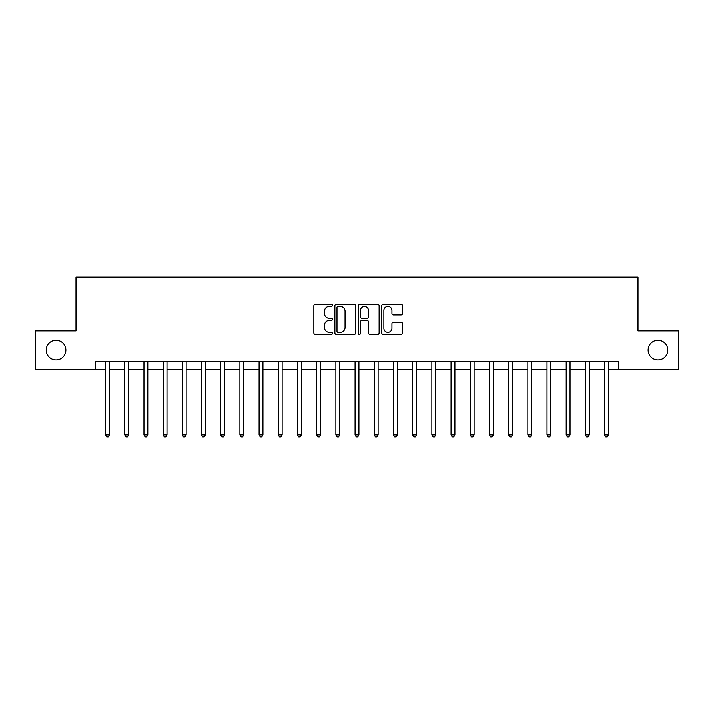 <?xml version="1.0" encoding="UTF-8"?>
<svg xmlns="http://www.w3.org/2000/svg" width="714" height="714" viewBox="0 0 714 714"><rect width="100%" height="100%" fill="white"/><g stroke="black" fill="none" stroke-linecap="round" stroke-linejoin="round"><path stroke-width="1.07" d="M332.429 305.36A1.053 1.053 0 0 0 331.376 304.307L315.365 304.307A1.508 1.508 0 0 0 313.857 305.815L313.857 332.947A1.508 1.508 0 0 0 315.365 334.455L331.376 334.455A1.053 1.053 0 0 0 332.429 333.393A1.053 1.053 0 0 0 331.376 332.34L329.306 332.34A4.819 4.819 0 0 1 324.486 327.521L324.486 325.263A4.819 4.819 0 0 1 329.306 320.434L331.376 320.434A1.053 1.053 0 0 0 332.429 319.381A1.053 1.053 0 0 0 331.376 318.328L329.306 318.328A4.819 4.819 0 0 1 324.486 313.5L324.486 311.242A4.819 4.819 0 0 1 329.306 306.422L331.376 306.422A1.053 1.053 0 0 0 332.429 305.36M648.125 350.092A9.826 9.826 0 0 0 657.951 359.918A9.826 9.826 0 0 0 667.786 350.092A9.826 9.826 0 0 0 657.951 340.266A9.826 9.826 0 0 0 648.125 350.092M46.214 350.092A9.826 9.826 0 0 0 56.049 359.918A9.826 9.826 0 0 0 65.875 350.092A9.826 9.826 0 0 0 56.049 340.266A9.826 9.826 0 0 0 46.214 350.092M401.045 314.936A1.508 1.508 0 0 0 402.553 313.428L402.553 305.815A1.508 1.508 0 0 0 401.045 304.307L383.266 304.307A1.508 1.508 0 0 0 381.758 305.815L381.758 332.947A1.508 1.508 0 0 0 383.266 334.455L401.045 334.455A1.508 1.508 0 0 0 402.553 332.947L402.553 323.754A1.508 1.508 0 0 0 401.045 322.246L393.432 322.246A1.508 1.508 0 0 0 391.932 323.754L391.932 328.315A4.034 4.034 0 0 1 387.898 332.34A4.034 4.034 0 0 1 383.864 328.315L383.864 310.447A4.034 4.034 0 0 1 387.898 306.422A4.034 4.034 0 0 1 391.932 310.447L391.932 313.428A1.508 1.508 0 0 0 393.432 314.936L401.045 314.936M95.203 369.281L35.7 369.281L35.7 330.894L76.005 330.894L76.005 277.157L637.995 277.157L637.995 330.894L678.3 330.894L678.3 369.281L618.797 369.281L618.797 361.605L95.203 361.605L95.203 369.281L105.565 369.281M355.679 305.815A1.508 1.508 0 0 0 354.171 304.307L336.392 304.307A1.508 1.508 0 0 0 334.884 305.815L334.884 332.947A1.508 1.508 0 0 0 336.392 334.455L354.171 334.455A1.508 1.508 0 0 0 355.679 332.947L355.679 305.815M359.829 304.307L377.608 304.307A1.508 1.508 0 0 1 379.116 305.815L379.116 332.947A1.508 1.508 0 0 1 377.608 334.455L370.004 334.455A1.508 1.508 0 0 1 368.495 332.947L368.495 321.943A1.508 1.508 0 0 0 366.987 320.434L361.936 320.434A1.508 1.508 0 0 0 360.427 321.943L360.427 333.393A1.053 1.053 0 0 1 359.374 334.455A1.053 1.053 0 0 1 358.321 333.393L358.321 305.815A1.508 1.508 0 0 1 359.829 304.307M109.403 369.281L124.754 369.281M128.6 369.281L143.951 369.281M147.789 369.281L163.149 369.281M166.987 369.281L182.338 369.281M186.175 369.281L201.535 369.281M205.373 369.281L220.724 369.281M224.562 369.281L239.922 369.281M243.76 369.281L259.111 369.281M262.948 369.281L278.308 369.281M282.146 369.281L297.497 369.281M301.335 369.281L316.695 369.281M320.532 369.281L335.883 369.281M339.73 369.281L355.081 369.281M358.919 369.281L374.27 369.281M378.117 369.281L393.468 369.281M397.305 369.281L412.665 369.281M416.503 369.281L431.854 369.281M435.692 369.281L451.052 369.281M454.889 369.281L470.24 369.281M474.078 369.281L489.438 369.281M493.276 369.281L508.627 369.281M512.465 369.281L527.824 369.281M531.662 369.281L547.013 369.281M550.851 369.281L566.211 369.281M570.049 369.281L585.4 369.281M589.246 369.281L604.597 369.281M608.435 369.281L618.797 369.281M338.043 306.422A1.053 1.053 0 0 0 336.99 307.475L336.99 331.287A1.053 1.053 0 0 0 338.043 332.34L340.23 332.34A4.819 4.819 0 0 0 345.058 327.521L345.058 311.242A4.819 4.819 0 0 0 340.23 306.422L338.043 306.422M368.495 310.528A4.034 4.034 0 0 0 364.461 306.493A4.034 4.034 0 0 0 360.427 310.528L360.427 316.82A1.508 1.508 0 0 0 361.936 318.328L366.987 318.328A1.508 1.508 0 0 0 368.495 316.82L368.495 310.528M109.59 361.605L109.519 361.802A1.535 1.535 0 0 0 109.403 362.373L109.403 434.853L105.565 434.853L105.565 362.373A1.535 1.535 0 0 0 105.458 361.802L105.377 361.605M109.403 434.853L108.251 436.843L106.716 436.843L105.565 434.853M128.788 361.605L128.707 361.802A1.535 1.535 0 0 0 128.6 362.373L128.6 434.853L124.754 434.853L124.754 362.373A1.535 1.535 0 0 0 124.647 361.802L124.566 361.605M128.6 434.853L127.449 436.843L125.914 436.843L124.754 434.853M147.977 361.605L147.905 361.802A1.535 1.535 0 0 0 147.789 362.373L147.789 434.853L143.951 434.853L143.951 362.373A1.535 1.535 0 0 0 143.844 361.802L143.764 361.605M147.789 434.853L146.638 436.843L145.103 436.843L143.951 434.853M167.174 361.605L167.094 361.802A1.535 1.535 0 0 0 166.987 362.373L166.987 434.853L163.149 434.853L163.149 362.373A1.535 1.535 0 0 0 163.033 361.802L162.953 361.605M166.987 434.853L165.835 436.843L164.3 436.843L163.149 434.853M186.363 361.605L186.292 361.802A1.535 1.535 0 0 0 186.175 362.373L186.175 434.853L182.338 434.853L182.338 362.373A1.535 1.535 0 0 0 182.231 361.802L182.15 361.605M186.175 434.853L185.024 436.843L183.489 436.843L182.338 434.853M205.561 361.605L205.48 361.802A1.535 1.535 0 0 0 205.373 362.373L205.373 434.853L201.535 434.853L201.535 362.373A1.535 1.535 0 0 0 201.419 361.802L201.339 361.605M205.373 434.853L204.222 436.843L202.687 436.843L201.535 434.853M224.749 361.605L224.678 361.802A1.535 1.535 0 0 0 224.562 362.373L224.562 434.853L220.724 434.853L220.724 362.373A1.535 1.535 0 0 0 220.617 361.802L220.537 361.605M224.562 434.853L223.411 436.843L221.875 436.843L220.724 434.853M243.947 361.605L243.867 361.802A1.535 1.535 0 0 0 243.76 362.373L243.76 434.853L239.922 434.853L239.922 362.373A1.535 1.535 0 0 0 239.806 361.802L239.734 361.605M243.76 434.853L242.608 436.843L241.073 436.843L239.922 434.853M263.145 361.605L263.064 361.802A1.535 1.535 0 0 0 262.948 362.373L262.948 434.853L259.111 434.853L259.111 362.373A1.535 1.535 0 0 0 259.003 361.802L258.923 361.605M262.948 434.853L261.797 436.843L260.262 436.843L259.111 434.853M282.333 361.605L282.253 361.802A1.535 1.535 0 0 0 282.146 362.373L282.146 434.853L278.308 434.853L278.308 362.373A1.535 1.535 0 0 0 278.192 361.802L278.121 361.605M282.146 434.853L280.995 436.843L279.46 436.843L278.308 434.853M301.531 361.605L301.451 361.802A1.535 1.535 0 0 0 301.335 362.373L301.335 434.853L297.497 434.853L297.497 362.373A1.535 1.535 0 0 0 297.39 361.802L297.31 361.605M301.335 434.853L300.183 436.843L298.648 436.843L297.497 434.853M320.72 361.605L320.64 361.802A1.535 1.535 0 0 0 320.532 362.373L320.532 434.853L316.695 434.853L316.695 362.373A1.535 1.535 0 0 0 316.579 361.802L316.507 361.605M320.532 434.853L319.381 436.843L317.846 436.843L316.695 434.853M339.918 361.605L339.837 361.802A1.535 1.535 0 0 0 339.73 362.373L339.73 434.853L335.883 434.853L335.883 362.373A1.535 1.535 0 0 0 335.776 361.802L335.696 361.605M339.73 434.853L338.57 436.843L337.035 436.843L335.883 434.853M359.106 361.605L359.026 361.802A1.535 1.535 0 0 0 358.919 362.373L358.919 434.853L355.081 434.853L355.081 362.373A1.535 1.535 0 0 0 354.974 361.802L354.894 361.605M358.919 434.853L357.768 436.843L356.232 436.843L355.081 434.853M378.304 361.605L378.224 361.802A1.535 1.535 0 0 0 378.117 362.373L378.117 434.853L374.27 434.853L374.27 362.373A1.535 1.535 0 0 0 374.163 361.802L374.082 361.605M378.117 434.853L376.965 436.843L375.43 436.843L374.27 434.853M397.493 361.605L397.421 361.802A1.535 1.535 0 0 0 397.305 362.373L397.305 434.853L393.468 434.853L393.468 362.373A1.535 1.535 0 0 0 393.36 361.802L393.28 361.605M397.305 434.853L396.154 436.843L394.619 436.843L393.468 434.853M416.69 361.605L416.61 361.802A1.535 1.535 0 0 0 416.503 362.373L416.503 434.853L412.665 434.853L412.665 362.373A1.535 1.535 0 0 0 412.549 361.802L412.469 361.605M416.503 434.853L415.352 436.843L413.817 436.843L412.665 434.853M435.879 361.605L435.808 361.802A1.535 1.535 0 0 0 435.692 362.373L435.692 434.853L431.854 434.853L431.854 362.373A1.535 1.535 0 0 0 431.747 361.802L431.667 361.605M435.692 434.853L434.54 436.843L433.005 436.843L431.854 434.853M455.077 361.605L454.996 361.802A1.535 1.535 0 0 0 454.889 362.373L454.889 434.853L451.052 434.853L451.052 362.373A1.535 1.535 0 0 0 450.936 361.802L450.855 361.605M454.889 434.853L453.738 436.843L452.203 436.843L451.052 434.853M474.266 361.605L474.194 361.802A1.535 1.535 0 0 0 474.078 362.373L474.078 434.853L470.24 434.853L470.24 362.373A1.535 1.535 0 0 0 470.133 361.802L470.053 361.605M474.078 434.853L472.927 436.843L471.392 436.843L470.24 434.853M493.463 361.605L493.383 361.802A1.535 1.535 0 0 0 493.276 362.373L493.276 434.853L489.438 434.853L489.438 362.373A1.535 1.535 0 0 0 489.322 361.802L489.251 361.605M493.276 434.853L492.124 436.843L490.589 436.843L489.438 434.853M512.661 361.605L512.581 361.802A1.535 1.535 0 0 0 512.465 362.373L512.465 434.853L508.627 434.853L508.627 362.373A1.535 1.535 0 0 0 508.52 361.802L508.439 361.605M512.465 434.853L511.313 436.843L509.778 436.843L508.627 434.853M531.85 361.605L531.769 361.802A1.535 1.535 0 0 0 531.662 362.373L531.662 434.853L527.824 434.853L527.824 362.373A1.535 1.535 0 0 0 527.708 361.802L527.637 361.605M531.662 434.853L530.511 436.843L528.976 436.843L527.824 434.853M551.047 361.605L550.967 361.802A1.535 1.535 0 0 0 550.851 362.373L550.851 434.853L547.013 434.853L547.013 362.373A1.535 1.535 0 0 0 546.906 361.802L546.826 361.605M550.851 434.853L549.7 436.843L548.165 436.843L547.013 434.853M570.236 361.605L570.156 361.802A1.535 1.535 0 0 0 570.049 362.373L570.049 434.853L566.211 434.853L566.211 362.373A1.535 1.535 0 0 0 566.095 361.802L566.024 361.605M570.049 434.853L568.897 436.843L567.362 436.843L566.211 434.853M589.434 361.605L589.353 361.802A1.535 1.535 0 0 0 589.246 362.373L589.246 434.853L585.4 434.853L585.4 362.373A1.535 1.535 0 0 0 585.293 361.802L585.212 361.605M589.246 434.853L588.086 436.843L586.551 436.843L585.4 434.853M608.623 361.605L608.542 361.802A1.535 1.535 0 0 0 608.435 362.373L608.435 434.853L604.597 434.853L604.597 362.373A1.535 1.535 0 0 0 604.481 361.802L604.41 361.605M608.435 434.853L607.284 436.843L605.749 436.843L604.597 434.853"/></g></svg>
